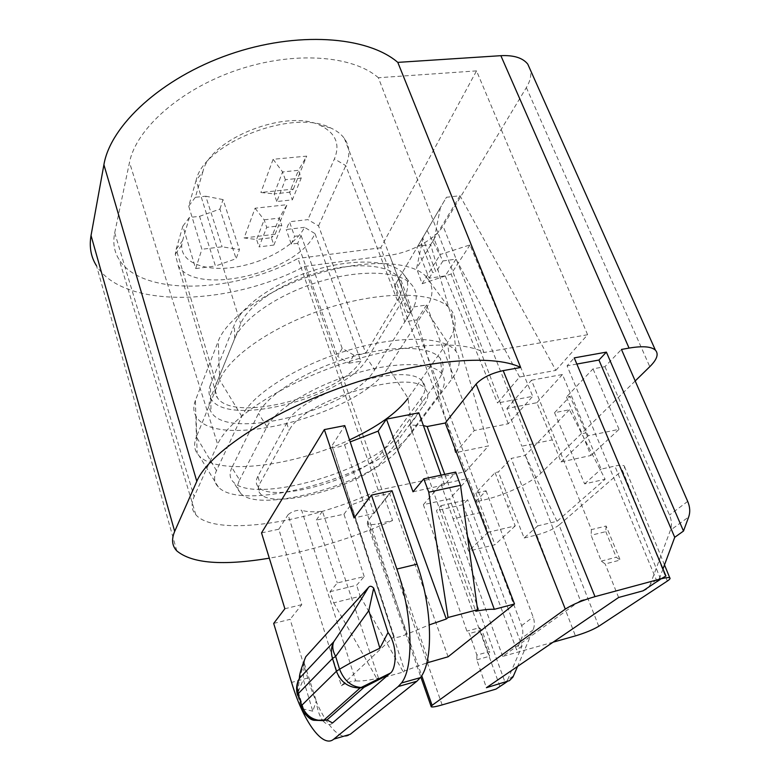 <?xml version="1.0" encoding="UTF-8"?>
<svg xmlns="http://www.w3.org/2000/svg" width="780" height="780" viewBox="0 0 780 780"><rect width="100%" height="100%" fill="white"/><g stroke="black" fill="none" stroke-linecap="round" stroke-linejoin="round"><path stroke-width="0.58" stroke-dasharray="3.9 2.92" d="M569.458 409.744L525.281 455.452L511.192 458.435L537.693 525.895L557.057 521.284L605.134 479.252L569.458 409.744L554.541 412.698L570.082 396.308L566.465 397L593.014 368.862L604.968 366.659L621.455 349.44M635.203 380.962L540.94 473.158C530.985 483.142 503.441 495.768 481.738 500.507L475.43 501.92L486.067 490.815L475.819 493.077L495.115 472.631L498.401 471.929L511.192 458.435M566.465 397L582.056 433.68L585.995 432.861L570.082 396.308M423.365 504.68L441.1 484.263L468.224 478.423L449.699 498.859L423.365 504.68L466.908 631.127L469.365 633.506L476.892 655.063L489.625 651.505L489.538 656.243L479.369 627.764L466.908 631.127M441.1 484.263L453.092 518.827L480.646 512.538L468.224 478.423M304.463 660.056L303.284 679.429L312.77 711.175L316.319 701.093C317.128 709.205 319.283 715.718 322.784 720.642M322.959 720.866C326.791 724.971 329.989 725.663 332.553 722.953M304.385 663.663L316.319 701.093M553.108 642.184L502.7 656.419L580.379 600.62L521.82 446.199L552.269 439.871L561.054 461.955L590.928 455.481L582.056 433.68M580.379 600.62L660.962 578.877M585.995 432.861L601.126 469.121L614.884 466.06C619.798 465.007 622.908 464.977 624.244 465.972C625.209 466.879 624.585 468.302 622.372 470.252L667.339 581.061M552.269 439.871L536.855 402.714L506.922 408.496L521.82 446.199M480.646 512.538L488.124 532.282L515.239 525.876L507.673 506.357L511.261 505.537L498.401 471.929M537.693 525.895L524.17 538.005L511.261 505.537M524.17 538.005L536.679 534.983L575.416 635.885M502.7 656.419L453.092 518.827M495.115 472.631L507.673 506.357M460.015 195.731L430.697 244.549L488.504 445.906L455.462 452.683L474.24 430.521L508.248 423.764L532.711 396.318L497.543 403.016L519.587 376.994L555.838 370.383L460.015 195.731L446.452 197.272L440.427 207.558M555.838 370.383L587.613 334.747L483.922 352.502C461.263 339.495 401.456 343.375 340.099 364.504C278.714 385.554 228.189 419.689 217.639 444.278L194.132 496.616C190.954 503.938 191.519 509.983 195.809 514.751C215.777 537.586 310.81 522.395 378.241 490.22L297.921 258.453C235.414 293.017 142.652 297.082 119.252 259.798C114.212 251.96 112.7 242.98 114.709 232.83L129.49 162.406L217.639 444.278M378.241 490.22L465.553 471.647L380.757 247.777L476.522 70.883L587.613 334.747M465.553 471.647L488.504 445.906M353.837 355.115L342.186 348.328L337.633 356.401L349.108 363.188L353.837 355.115L365.781 353.145L318.542 225.859L307.895 219.619L289.468 221.764L294.577 236.291L301.08 235.501L297.677 243.301L337.633 356.401M342.186 348.328L301.08 235.501M349.108 363.188L360.857 361.218L315.003 233.591C298.135 272.23 196.57 297.073 178.24 265.746L175.266 254.309L176.173 249.22L182.569 240.649L181.73 245.154C180.541 262.655 205.393 271.859 235.219 267.15C265.034 262.597 295.727 245.232 304.502 227.341L315.003 233.591M304.502 227.341L286.25 229.505L289.468 221.764M297.677 243.301L291.232 244.101L286.25 229.505M360.857 361.218C339.787 395.567 234.614 423.355 217.464 397.907C214.51 393.998 214.12 389.288 216.284 383.779L176.173 249.22L182.861 226.161L195.682 268.564L201.903 249.259L188.682 206.105L196.102 180.482L202.927 171.571C209.713 138.791 287.323 108.235 320.522 125.541C335.741 133.146 340.363 144.261 334.415 158.886L307.895 219.619M195.409 400.413C193.108 406.555 193.343 411.898 196.131 416.442C216.265 452.224 361.433 413.536 388.148 367.497L425.617 309.465C434.128 296.185 434.08 284.993 425.451 275.876C410.387 260.666 364.669 258.94 316.329 274.082C267.969 289.117 226.736 318.191 218.273 341.113L195.409 400.413L196.384 436.878C193.83 443.293 194.083 448.793 197.145 453.394L199.183 455.91C218.069 475.995 293.826 466.226 349.528 439.91M411.713 432.549L452 378.846C460.083 368.053 461.409 358.868 455.988 351.312C444.97 336.346 399.633 334.786 348.387 350.22C297.141 365.537 251.492 394.709 241.82 416.403L216.479 470.623C213.466 477.331 214.1 482.81 218.371 487.071C243.487 514.225 383.623 473.509 411.713 432.549L408.057 398.2L388.148 367.497M231.904 467.61C229.115 473.509 229.603 478.315 233.386 482.04C254.524 505.157 374.975 470.057 398.063 435.211L437.395 381.459C443.918 372.499 444.951 364.894 440.495 358.644C431.165 345.842 392.798 344.546 349.537 357.464C306.286 370.285 267.296 394.836 258.511 413.419L231.904 467.61L239.587 479.963C236.827 485.511 237.227 490.015 240.786 493.486C260.598 515.053 376.867 480.997 399.145 448.12L398.063 435.211M210.434 384.755C208.416 389.961 208.543 394.505 210.824 398.404C226.502 428.6 346.632 396.932 367.234 358.654L403.026 299.744C409.539 288.912 409.237 279.796 402.148 272.395C389.552 259.818 352.599 258.297 313.852 270.328C275.106 282.272 241.722 305.682 234.39 324.704L210.434 384.755L210.62 397.819C208.494 403.162 208.63 407.823 211.019 411.791C227.516 442.455 352.677 409.13 374.663 369.798L367.234 358.654M257.868 476.317C255.645 480.509 255.743 483.98 258.141 486.71C271.723 504.641 365.674 477.497 382.551 451.435L420.976 398.463C425.87 391.667 426.358 386.032 422.468 381.576C408.574 359.999 299.5 392.983 286.748 423.121L257.868 476.317L259.984 483.308L289.117 430.628C302.035 400.764 411.46 367.585 425.236 388.849C429.117 393.237 428.59 398.814 423.657 405.561L384.94 458.065C367.906 483.902 273.731 511.212 260.208 493.574C257.819 490.883 257.741 487.461 259.984 483.308M380.757 247.777L297.921 258.453M399.145 448.12L438.769 395.197C445.068 386.753 446.082 379.626 441.811 373.834C432.871 361.978 396.113 361.179 354.647 373.639C313.199 386.012 275.662 409.256 266.974 426.748L239.587 479.963M374.663 369.798L411.177 311.668C418.119 300.514 417.944 291.154 410.651 283.579C397.702 270.699 359.034 269.344 318.289 282.029C277.543 294.635 242.405 319.03 234.721 338.598L210.62 397.819M452 378.846L447.486 342.332C456.115 330.086 457.46 319.488 451.532 310.518L448.715 307.3C432.968 291.642 382.765 290.638 328.936 307.632C275.087 324.509 229.047 356.031 219.687 380.016L196.384 436.878L216.479 470.623M425.617 309.465L447.486 342.332L408.057 398.2M365.781 353.145L397.371 300.583C402.821 291.418 402.997 283.549 397.898 276.949C387.787 264.244 353.71 261.817 316.953 272.698C280.195 283.491 247.826 305.672 240.718 323.768L216.284 383.779M318.542 225.859L345.784 165.643C350.327 155.483 349.859 146.425 344.38 138.46C341.25 134.15 336.638 130.63 330.554 127.891C292.978 108.088 203.453 143.345 196.102 180.482L240.718 323.768M476.522 70.883L378.378 77.737L483.922 352.502M378.378 77.737C352.823 55.351 294.021 50.71 237.101 70.064C180.151 89.3 136.051 128.924 129.49 162.406M440.437 207.558L434.197 239.158L440.232 254.504L469.999 244.92L532.711 396.318M469.999 244.92L451.113 274.014L422.116 283.735L416.578 268.466L423.267 236.867L399.769 276.89L410.923 307.359L407.706 312.507L396.474 282.516L399.769 276.89M508.248 423.764L451.113 274.014M519.587 376.994L455.998 259.155L442.942 260.939L427.021 230.393L446.452 197.272M455.998 259.155L445.234 275.896L429.136 278.177L416.988 247.504L440.427 207.548M445.234 275.896L497.543 403.016M455.462 452.683L416.939 319.898L404.713 321.799L394.622 285.694L417.768 246.226L430.697 244.549M474.24 430.521L426.514 305L410.923 307.359M429.136 278.177L432.656 272.552L420.586 241.361L416.988 247.504M427.021 230.393L422.653 237.841L435.942 272.093L432.656 272.552M422.653 237.841L420.586 241.361M442.942 260.939L435.942 272.093M394.622 285.694L398.492 279.084L410.855 312.019L404.713 321.799M398.492 279.084L396.474 282.516M407.706 312.507L410.855 312.019M426.514 305L416.939 319.898M301.216 178.103L285.334 179.722L276.802 201.542L292.334 199.846L301.216 178.103L298.447 170.332L289.653 192.221L292.334 199.846M273.868 245.066L281.824 225.566L266.711 227.341L259.067 246.889L273.868 245.066L271.372 237.724L256.591 239.509L259.067 246.889M285.334 179.722L282.594 171.912L274.141 193.869L260.881 192.494L293.358 189.072L289.653 192.221L274.141 193.869L276.802 201.542M273.117 159.296L282.594 171.912L298.447 170.332L306.696 156.127L273.117 159.296L260.881 192.494M244.12 237.968L275.087 234.253L271.372 237.724L279.26 218.107L287.04 204.691L255.079 208.221L244.12 237.968L256.591 239.509L264.157 219.833L279.26 218.107L281.824 225.566M255.079 208.221L264.157 219.833L266.711 227.341M293.358 189.072L306.696 156.127M275.087 234.253L287.04 204.691M182.569 240.649L189.394 217.464L199.573 216.333L215.446 266.038L236.116 258.677L239.46 249.59L222.095 246.802L201.903 249.259M199.573 216.333L219.921 209.079L236.116 258.677M219.921 209.079L223.041 199.592L239.46 249.59M202.927 171.571L195.341 197.301L205.735 196.219L222.095 246.802M205.735 196.219L223.041 199.592M291.232 244.101L294.577 236.291M189.394 217.464L182.861 226.161M195.682 268.564L215.446 266.038M195.341 197.301L188.682 206.105M422.107 283.754L440.242 254.485M417.768 246.226L440.437 207.548M434.197 239.158L416.578 268.466M176.806 550.894L96.486 265.756C124.069 309.855 231.036 305.506 304.356 266.468L389.63 255.226C410.485 252.681 435.396 239.197 443.04 226.005L526.354 87.594C530.088 81.354 531.472 75.602 530.536 70.327M312.78 711.184L303.644 709.098L301.197 706.836L297.599 695.312L298.214 691.831C298.252 683.338 300.3 673.861 304.366 663.38M298.252 691.704L303.284 679.429M598.767 626.272L559.084 525.018L622.372 470.252M559.084 525.018C553.732 529.084 546.263 532.408 536.679 534.983M330.028 591.718L356.635 585.224L364.211 576.576L337.321 582.933L330.028 591.718L333.713 602.833L360.185 596.271L356.635 585.224M333.713 602.833L377.227 679.273L403.328 672.019L360.185 596.271M413.029 491.81L444.551 484.819L455.705 472.066M273.683 623.425L290.14 619.31L307.72 678.054C318.747 715.972 338.618 744.1 350.22 734.312M261.534 532.896L278.831 529.21L301.753 604.666L290.14 619.31M301.753 604.666L284.875 608.731M392.028 490.717L374.029 513.435L354.052 517.959M341.377 685.717C345.862 683.017 350.639 681.408 355.729 680.872L301.645 510.247C296.468 509.954 291.944 511.436 288.064 514.702L341.377 685.717L394.085 636.451L393.978 637.523C396.669 637.796 400.93 636.694 406.77 634.218L429.312 624.868M377.227 679.273L378.514 678.161C368.101 680.472 360.506 681.379 355.729 680.872M403.328 672.019L404.674 670.888L426.777 662.942M554.541 412.698L584.61 483.902L605.134 479.252M584.61 483.902L601.126 469.121M657.033 581.5L567.079 365.83L574.255 357.874M658.067 580.808L659.695 577.843L650.393 584.083L670.41 530.225L688.682 516.955M662.981 568.971L659.695 577.843M576.859 364.055L567.079 365.83M378.514 678.161L322.423 511.261C313.414 512.236 306.481 511.894 301.645 510.247M322.423 511.261L316.3 520.075L337.321 582.933M364.211 576.576L343.97 514.196L316.3 520.075M343.97 514.196L350.63 505.177L404.674 670.888M428.893 662.093L372.197 497.123L350.63 505.177M448.1 656.779L389.532 493.399L372.197 497.123M467.503 536.347L444.736 474.396M423.394 425.578L409.802 425.032L475.771 611.237M409.802 425.032L418.84 412.796M444.551 484.819L441.1 475.166M394.085 636.451L332.446 446.881C335.147 447.993 339.193 447.291 344.594 444.766L350.2 441.909M344.594 444.766L406.77 634.218M332.329 445.156L344.77 425.607M374.029 513.435L368.998 498.342M278.831 529.21L288.064 514.702M304.356 266.468L392.574 520.504L378.349 523.692C372.557 524.93 368.881 524.911 367.322 523.624L367.702 520.981L389.532 493.399M505.372 683.173L500.048 686.722L436.469 510.647L440.953 505.674L505.372 683.173L507.634 679.838L513.552 675.87M440.953 505.674L467.639 499.726L462.959 504.699L436.469 510.647M507.634 679.838L522.005 646.084L467.639 499.726M557.057 521.284L525.281 455.452M591.406 529.62L591.084 535.275L601.283 561.083L605.173 563.95L620.217 560.059L606.109 526.022L591.406 529.62L531.492 380.211L506.922 408.496M618.618 597.48L605.173 563.95M476.892 655.063L476.794 659.822L486.398 687.707M531.492 380.211L562.438 374.507L588.208 435.767L619.067 429.312L593.014 368.862M604.968 366.659L669.503 515.014C671.765 520.406 672.067 525.476 670.41 530.225M643.12 590.801C646.62 589.768 649.038 587.535 650.393 584.083M475.819 493.077L494.939 544.762L468.595 551.119L449.699 498.859M476.794 659.822L489.538 656.243M486.067 490.815L533.13 617.019C534.758 621.562 534.749 625.862 533.101 629.938L517.569 666.442M665.935 575.991L657.169 581.841M392.574 520.504C351.956 538.337 310.869 550.904 269.315 558.188M495.992 689.101L500.048 686.722M522.005 646.084L516.623 649.916L462.959 504.699M475.43 501.92L521.635 625.618C523.224 630.074 523.214 634.296 521.586 638.293L516.623 649.916M536.855 402.714L562.438 374.507M479.369 627.764L481.884 630.113L489.625 651.505M481.884 630.113L469.365 633.506M606.109 526.022L605.797 531.648L591.084 535.275M605.797 531.648L616.249 557.242L620.217 560.059M601.283 561.083L616.249 557.242M488.124 532.282L468.595 551.119M515.239 525.876L494.939 544.762M561.054 461.955L588.208 435.767M590.928 455.481L619.067 429.312M660.533 578.994L614.884 466.06M382.551 451.435L384.94 458.065M114.709 232.83L194.132 496.616M420.976 398.463L423.657 405.561M286.748 423.121L289.117 430.628M266.974 426.748L258.511 413.419M234.721 338.598L234.39 324.704M241.82 416.403L219.687 380.016L218.273 341.113M438.769 395.197L437.395 381.459M411.177 311.668L403.026 299.744M397.371 300.583L345.784 165.643L334.415 158.886M307.72 678.054L291.584 682.422M367.702 520.981L421.717 675.636M687.697 501.403L669.503 515.014M442.153 704.905L378.349 523.692M533.101 629.938L521.586 638.293M521.635 625.618L533.13 617.019M389.63 255.226L481.738 500.507M540.94 473.158L443.04 226.005M526.354 87.594L649.789 366.688M298.223 691.831L303.644 709.098L306.618 715.543M178.24 265.746L217.464 397.907M196.131 416.442L197.145 453.394M218.371 487.071L199.183 455.91M240.786 493.486L233.386 482.04M210.824 398.404L211.019 411.791M258.141 486.71L260.208 493.574M195.809 514.751L119.252 259.798M344.38 138.46L397.898 276.949M402.148 272.395L410.651 283.579M441.811 373.834L440.495 358.644M455.988 351.312L451.532 310.518M425.451 275.876L448.715 307.3M422.468 381.576L425.236 388.849M181.73 245.154L175.266 254.309M320.522 125.541L330.554 127.891M664.492 564.895L624.263 466.031M332.28 446.706L393.822 637.396M367.331 523.643L420.829 676.981M431.067 706.309L431.252 706.865"/><path stroke-width="1.17" d="M662.981 568.971L674.729 537.303L683.495 531.053L688.682 516.955C690.349 512.109 690.027 506.922 687.697 501.403L621.455 349.44L629.06 348.085C642.574 345.803 651.358 346.495 655.405 350.161C658.895 354.013 657.023 359.522 649.789 366.688L635.203 380.962M297.599 695.312L298.096 693.791L301.714 705.344L301.197 706.836C303.586 713.719 308.227 718.224 315.139 720.33L326.976 719.94L332.553 722.953L390.156 673.228C395.869 670.283 398.482 646.396 388.031 632.521L379.88 648.229C363.948 655.697 350.512 662.688 339.573 669.211C344.253 680.969 351.692 687.082 361.891 687.541L364.065 687.268L388.898 674.466M304.463 660.056L305.76 656.77L368.482 587.447C369.847 585.712 371.582 585.926 373.688 588.081L368.823 610.594L379.87 648.229M373.688 588.081L388.031 632.521M553.108 642.184L575.416 635.885C585.185 632.95 592.966 629.743 598.767 626.272L667.339 581.061C669.786 579.433 670.585 578.35 669.757 577.834C668.635 577.307 665.701 577.649 660.962 578.877M349.528 439.91C377.393 426.943 396.903 413.029 408.057 398.2M530.536 70.327L527.767 64.126C522.766 57.857 513.796 55.048 500.858 55.682L397.8 62.38C367.253 36.153 296.956 30.878 229.271 54.483C161.538 77.951 110.399 125.502 103.906 164.736L91.036 235.511C89.105 246.86 90.919 256.942 96.486 265.756M339.563 669.191L335.654 656.399C332.631 650.959 331.997 646.084 333.752 641.774L299.442 678.317C296.468 683.67 295.834 689.267 297.531 695.087M305.76 656.77C301.246 668.002 299.13 675.178 299.442 678.317C296.985 683.163 296.536 688.321 298.096 693.791L332.504 658.505L335.654 656.399L368.823 610.594M441.1 475.166L418.84 412.796L386.461 419.133L413.029 491.81L423.803 478.832L455.705 472.066L460.502 485.306L428.756 492.2L448.032 617.497L477.575 609.716L460.502 485.306M423.803 478.832L428.756 492.2M324.344 429.595L354.052 517.959L371.456 495.115L396.864 569.049C412.513 613.343 414.258 667.173 401.485 682.978L398.2 686.527L333.762 739.148C322.569 748.858 302.835 720.505 291.584 682.422L273.683 623.425L284.875 608.731L261.534 532.896L324.344 429.595L344.77 425.607L368.998 498.342M371.456 495.115L392.028 490.717L417.066 564.174C432.51 608.166 433.602 661.801 420.322 677.674L416.91 681.233L350.22 734.312L333.762 739.148M426.777 662.942L448.1 656.779L514.498 603.983L494.315 609.326L467.503 536.347M477.575 609.716L475.771 611.237C483.863 609.667 490.045 609.034 494.315 609.326M448.032 617.497L446.306 618.998L429.312 624.868M658.067 580.808L657.033 581.5M674.729 537.303L598.933 360.048L576.859 364.055M444.736 474.396L427.148 426.523L445.263 423.014L514.498 603.983M423.394 425.578L427.148 426.523M386.461 419.133L378.125 431.116L446.306 618.998M350.2 441.909L378.125 431.116M421.717 675.636L432.081 705.315L565.305 609.112L476.102 384.062L445.263 423.014M517.569 666.442L512.967 677.04L509.457 680.638L486.398 687.707L618.618 597.48L643.12 590.801L661.069 578.799L595.004 596.632C582.367 600.327 572.471 604.49 565.305 609.112M683.495 531.053L606.392 352.121L598.933 360.048M606.392 352.121L574.255 357.874L665.935 575.991L661.069 578.799M269.315 558.188C222.758 565.909 191.919 563.472 176.806 550.894C172.019 545.834 171.307 539.331 174.681 531.394L196.804 481.338C208.397 453.482 268.993 412.708 344.331 386.305C419.64 359.814 493.077 353.486 520.66 367.487L503.188 370.617C491.078 373.327 482.04 377.812 476.102 384.062M432.081 705.315L431.243 706.836C432.559 707.265 436.195 706.621 442.153 704.905L495.992 689.101L507.146 681.652M397.8 62.38L520.66 367.487M339.573 669.211L336.424 671.258L301.724 705.364C305.643 715.601 312.848 720.681 323.359 720.603L360.145 687.95C348.728 687.95 340.821 682.383 336.424 671.258L332.504 658.505C330.74 652.577 331.149 647 333.752 641.774C343.483 627.666 355.056 609.55 368.482 587.447M390.156 673.228L360.145 687.95L364.065 687.268L326.976 719.94L323.359 720.603L315.139 720.33C312.526 720.535 309.68 718.945 306.618 715.543M396.864 569.049L417.066 564.174M416.91 681.233L398.2 686.527M503.188 370.617L595.004 596.632M629.06 348.085L500.858 55.682M103.906 164.736L196.804 481.338M91.036 235.511L174.681 531.394M669.786 577.902L664.492 564.895M401.485 682.978L420.381 677.654M420.829 676.981L431.067 706.309M655.405 350.161L527.767 64.126"/></g></svg>
